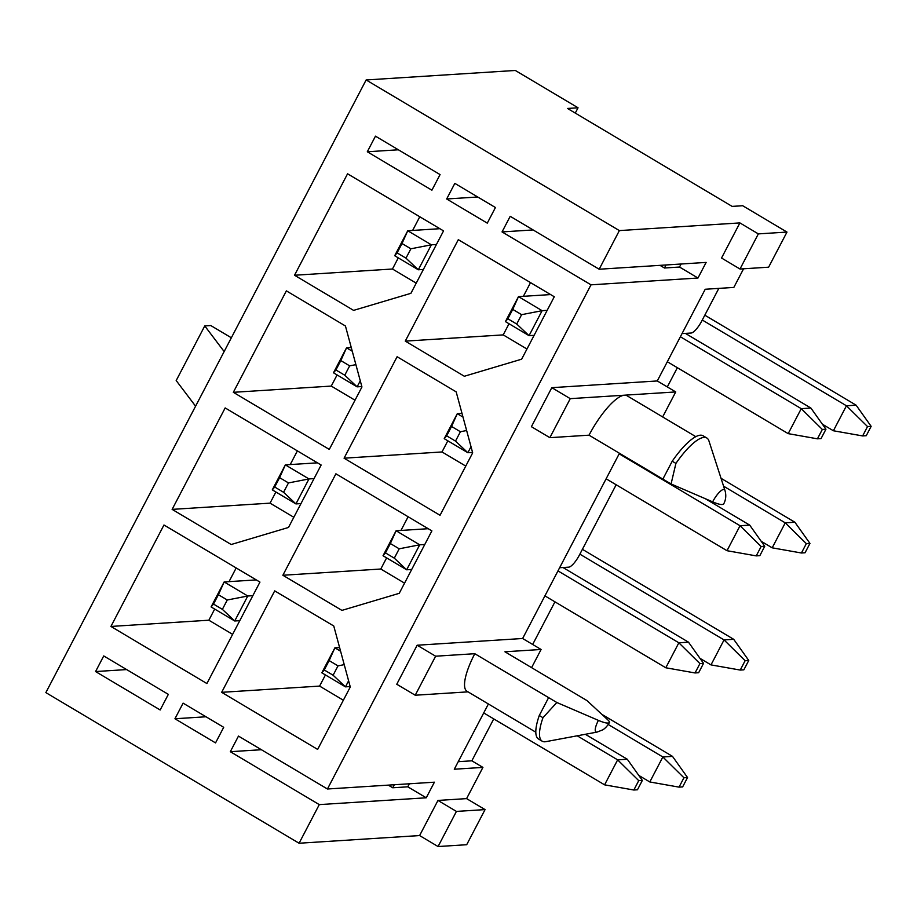 <?xml version="1.0" encoding="UTF-8"?>
<svg xmlns="http://www.w3.org/2000/svg" width="917" height="917" viewBox="0 0 917 917"><rect width="100%" height="100%" fill="white"/><g stroke="black" fill="none" stroke-linecap="round" stroke-linejoin="round"><path stroke-width="1.38" d="M493.713 718.882A13.434 3.806 -59.3 0 1 492.853 720.624L471.842 760.812L482.915 767.403L454.293 769.225L488.394 703.981M485.059 809.596L466.696 844.717L438.062 846.54L456.425 811.419L485.059 809.596L466.593 798.615L482.915 767.403M554.911 601.816A13.434 3.806 -59.3 0 1 554.051 603.558L532.662 644.468M616.121 484.749A13.434 3.806 -59.3 0 1 615.261 486.491L579.349 555.163A13.434 3.806 -59.3 0 1 568.712 567.164L559.622 567.738M677.319 367.683A13.434 3.806 -59.3 0 1 676.459 369.425L667.312 386.917M261.379 749.716L230.316 751.699L319.276 804.61L299.08 843.239L45.85 692.61L366.135 79.962L619.365 230.591L739.893 222.911L721.53 258.032L739.996 269.013L758.348 233.892L739.893 222.911M575.28 113.089L578.042 107.782L515.297 70.46L366.135 79.962M712.635 501.851A13.847 3.92 120.7 0 1 724.98 490.492C726.367 495.249 725.92 499.765 723.651 504.018A16.3 2.98 -152.4 0 1 722.642 504.453L721.817 504.51A16.3 2.98 -152.4 0 1 712.635 501.851L671.072 483.97L589.035 435.174L549.868 437.673L531.413 426.692L551.805 387.673L657.271 380.956L705.219 289.256L733.841 287.422L743.584 268.784M671.072 483.97L675.909 463.406A49.266 13.961 -59.3 0 1 706.812 437.994A49.266 13.961 -59.3 0 1 708.956 440.974L724.98 490.492M675.909 463.406L672.218 461.217A49.266 13.961 -59.3 0 1 703.121 435.793L706.812 437.994M672.218 461.217L662.865 479.098M589.035 435.174A44.784 12.689 -59.3 0 1 624.5 395.193L675.726 391.937L657.271 380.956M549.868 437.673L570.259 398.654L624.5 395.193A44.784 12.689 -59.3 0 1 626.999 395.731L695.831 436.675M659.999 265.345L664.458 268.005L679.52 267.042L697.975 278.023L591.007 284.832L502.046 231.921L533.121 229.938M666.04 264.967L664.458 268.005M697.975 278.023L706.136 262.411L599.168 269.231L510.207 216.309L502.046 231.921M446.671 198.978L487.282 223.14L495.444 207.529L454.832 183.377L446.671 198.978L477.746 197.006M367.304 151.775L431.907 190.197L440.068 174.585L375.466 136.163L367.304 151.775L398.379 149.792M758.348 233.892L786.981 232.07L742.678 205.717L732.133 206.394L567.497 108.458L578.042 107.782M468.014 691.854L415.218 695.224L435.621 656.205L474.8 653.706L548.618 697.619L539.276 715.501A49.266 13.961 120.7 0 0 538.508 738.999L542.199 741.2A49.266 13.961 120.7 0 0 545.844 741.658L597.001 732.11L602.859 729.806C605.277 728.281 607.455 725.863 609.415 722.539A16.3 2.98 27.6 0 0 607.719 719.776L586.96 700.577L504.923 651.781L541.087 649.477L522.633 638.496L619.468 453.273M435.621 656.205L417.166 645.224L522.633 638.496M548.618 697.619L556.825 702.502L598.4 720.372A16.3 2.98 27.6 0 0 607.57 723.032L608.395 722.986A16.3 2.98 27.6 0 0 609.415 722.539M539.276 715.501L542.967 717.702A49.266 13.961 120.7 0 0 542.199 741.2M556.825 702.502L542.967 717.702M541.087 649.477L531.596 667.645M394.31 784.746L392.728 787.772L388.269 785.124M126.649 669.57L95.574 671.553L160.177 709.976L168.338 694.364L103.736 655.942L95.574 671.553M206.016 716.773L174.941 718.756L215.541 742.908L223.702 727.307L183.102 703.144L174.941 718.756M319.276 804.61L426.245 797.79L434.406 782.19L327.438 788.998L591.007 284.832M392.728 787.772L407.79 786.82L426.245 797.79M230.316 751.699L238.477 736.087L327.438 788.998M718.825 288.385L701.757 321.03A13.434 3.806 -59.3 0 1 691.12 333.031L682.03 333.605M786.981 232.07L768.618 267.191L739.996 269.013M299.08 843.239L419.608 835.559L437.971 800.438L466.593 798.615M415.218 695.224L396.763 684.242L417.166 645.224M599.168 269.231L619.365 230.591M206.898 683.543L259.947 582.089L163.971 524.994L110.923 626.449L206.898 683.543M288.5 527.458L321.145 465.022L225.169 407.927L172.132 509.382L231.187 544.515L288.5 527.458M329.306 449.41L361.94 386.974L345.434 325.993L286.368 290.861L233.331 392.316L329.306 449.41M333.765 626.002L274.71 590.869L221.662 692.324L317.637 749.418L350.283 686.982L333.765 626.002M431.884 530.886L335.909 473.802L282.872 575.257L341.926 610.39L399.239 593.322L431.884 530.886M456.173 391.868L397.107 356.736L344.07 458.191L440.045 515.285L472.679 452.849L456.173 391.868M410.908 293.325L443.541 230.889L347.566 173.794L294.529 275.249L353.595 310.382L410.908 293.325M554.281 296.753L458.305 239.669L405.268 341.124L464.334 376.257L521.647 359.189L554.281 296.753M438.062 846.54L419.608 835.559M675.726 391.937L662.659 416.937M535.792 732.179L466.971 691.235A44.784 12.689 -59.3 0 1 474.8 653.706M456.425 811.419L437.971 800.438M471.842 760.812L458.236 761.683M407.79 786.82L409.372 783.783M570.259 398.654L551.805 387.673M679.52 267.042L681.113 264.004M224.149 351.566L204.755 325.925L210.784 325.546L231.348 337.777M195.585 406.197L176.19 380.555L204.755 325.925M509.027 323.735L503.204 334.888L405.268 341.124M530.519 282.619L523.366 296.317M503.204 334.888L526.966 349.022M398.287 257.86L392.465 269.013L294.529 275.249M419.78 216.744L412.627 230.442M392.465 269.013L416.226 283.147M447.828 440.802L442.005 451.955L344.07 458.191M442.005 451.955L465.767 466.088M386.63 557.868L380.796 569.021L282.872 575.257M408.122 516.752L400.97 530.45M380.796 569.021L404.557 583.155M325.432 674.935L319.597 686.088L221.662 692.324M319.597 686.088L343.359 700.221M337.089 374.927L331.266 386.08L233.331 392.316M331.266 386.08L355.028 400.213M275.891 491.993L270.056 503.146L172.132 509.382M297.383 450.889L290.219 464.575M270.056 503.146L293.818 517.28M214.681 609.06L208.858 620.213L110.923 626.449M236.185 567.955L229.021 581.642M208.858 620.213L232.62 634.346M516.718 324.033L521.613 314.669L512.752 309.396L507.858 318.761L516.718 324.033L529.052 335.656L505.427 321.603L518.483 296.627L550.624 294.575M685.389 333.387L810.892 408.042L825.953 429.213L822.331 429.454L817.437 438.819L821.059 438.578L825.953 429.213M817.437 438.819L788.196 433.638L667.324 361.734M788.196 433.638L801.252 408.661L680.38 336.757M547.174 310.359L542.107 310.68L529.052 335.656L534.118 335.324M512.752 309.396L518.483 296.627L542.107 310.68L521.613 314.669M822.331 429.454L801.252 408.661L810.892 408.042M505.427 321.603L507.858 318.761M405.979 258.158L410.873 248.794L402.013 243.521L397.118 252.886L405.979 258.158L418.312 269.781L394.688 255.728L407.744 230.752L439.873 228.7M704.818 315.184L856.1 405.165L871.15 426.336L867.539 426.565L862.633 435.93L866.256 435.701L871.15 426.336M862.633 435.93L833.393 430.761L822.389 424.204M833.393 430.761L846.448 405.784L702.284 320.022M436.435 244.484L431.368 244.805L418.312 269.781L423.379 269.46M402.013 243.521L407.744 230.752L431.368 244.805L410.873 248.794M867.539 426.565L846.448 405.784L856.1 405.165M394.688 255.728L397.118 252.886M455.508 441.1L460.414 431.735L451.554 426.462L446.659 435.827L455.508 441.1L467.853 452.723L444.229 438.67L457.285 413.693L461.996 413.395M705.219 498.653L749.693 525.109L764.744 546.28L761.133 546.521L756.238 555.885L759.849 555.645L764.744 546.28M756.238 555.885L726.998 550.704L606.126 478.8M726.998 550.704L740.053 525.728L619.181 453.823M471.017 446.671L467.853 452.723L472.564 452.413M451.554 426.462L457.285 413.693L463.005 417.086M761.133 546.521L740.053 525.728L749.693 525.109M444.229 438.67L446.659 435.827M466.638 430.52L460.414 431.735M344.769 375.225L349.664 365.86L340.815 360.587L335.909 369.952L344.769 375.225L357.114 386.848L333.49 372.795L346.546 347.818L351.257 347.52M721.037 478.307L794.89 522.231L809.952 543.403L806.33 543.632L801.435 552.997L805.057 552.768L809.952 543.403M801.435 552.997L772.194 547.827L761.19 541.271M772.194 547.827L785.25 522.85L723.582 486.17M360.278 380.807L357.114 386.848L361.825 386.55M340.815 360.587L346.546 347.818L352.266 351.222M806.33 543.632L785.25 522.85L794.89 522.231M333.49 372.795L335.909 369.952M355.899 364.645L349.664 365.86M394.31 558.166L399.204 548.802L390.344 543.529L385.449 552.894L394.31 558.166L406.655 569.789L383.031 555.736L396.087 530.76L428.216 528.708M562.992 567.52L688.495 642.175L703.545 663.346L699.935 663.587L695.04 672.952L698.651 672.711L703.545 663.346M695.04 672.952L665.799 667.771L544.916 595.867M665.799 667.771L678.855 642.794L557.972 570.89M424.777 544.492L419.711 544.813L406.655 569.789L411.722 569.457M390.344 543.529L396.087 530.76L419.711 544.813L399.204 548.802M699.935 663.587L678.855 642.794L688.495 642.175M383.031 555.736L385.449 552.894M283.571 492.291L288.465 482.927L279.605 477.654L274.71 487.019L283.571 492.291L295.916 503.914L272.292 489.861L285.347 464.885L317.477 462.833M582.41 549.317L733.692 639.298L748.753 660.469L745.131 660.698L740.237 670.063L743.847 669.834L748.753 660.469M740.237 670.063L710.996 664.894L699.98 658.337M710.996 664.894L724.052 639.917L579.876 554.155M314.038 478.617L308.972 478.938L295.916 503.914L300.982 503.593M279.605 477.654L285.347 464.885L308.972 478.938L288.465 482.927M745.131 660.698L724.052 639.917L733.692 639.298M272.292 489.861L274.71 487.019M333.112 675.233L338.006 665.868L329.146 660.595L324.251 669.96L333.112 675.233L345.457 686.856L321.833 672.803L334.888 647.826L339.599 647.528M585.333 734.288L627.297 759.242L642.347 780.413L638.736 780.654L633.83 790.018L637.453 789.778L642.347 780.413M633.83 790.018L604.59 784.837L483.717 712.933M604.59 784.837L617.645 759.861L577.206 735.801M348.609 680.804L345.457 686.856L350.168 686.546M329.146 660.595L334.888 647.826L340.597 651.219M638.736 780.654L617.645 759.861L627.297 759.242M321.833 672.803L324.251 669.96M344.242 664.653L338.006 665.868M222.373 609.358L227.267 599.993L218.406 594.72L213.512 604.085L222.373 609.358L234.718 620.981L211.093 606.928L224.149 581.951L256.279 579.899M601.827 714.332L672.493 756.365L687.544 777.536L683.933 777.765L679.038 787.13L682.649 786.901L687.544 777.536M679.038 787.13L649.798 781.96L638.782 775.404M649.798 781.96L662.853 756.983L608.246 724.499M252.84 595.683L247.773 596.004L234.718 620.981L239.773 620.66M218.406 594.72L224.149 581.951L247.773 596.004L227.267 599.993M683.933 777.765L662.853 756.983L672.493 756.365M211.093 606.928L213.512 604.085M598.4 720.372A13.847 3.92 120.7 0 0 597.001 732.11M608.395 722.986L607.57 723.032M721.817 504.51L722.642 504.453"/></g></svg>
